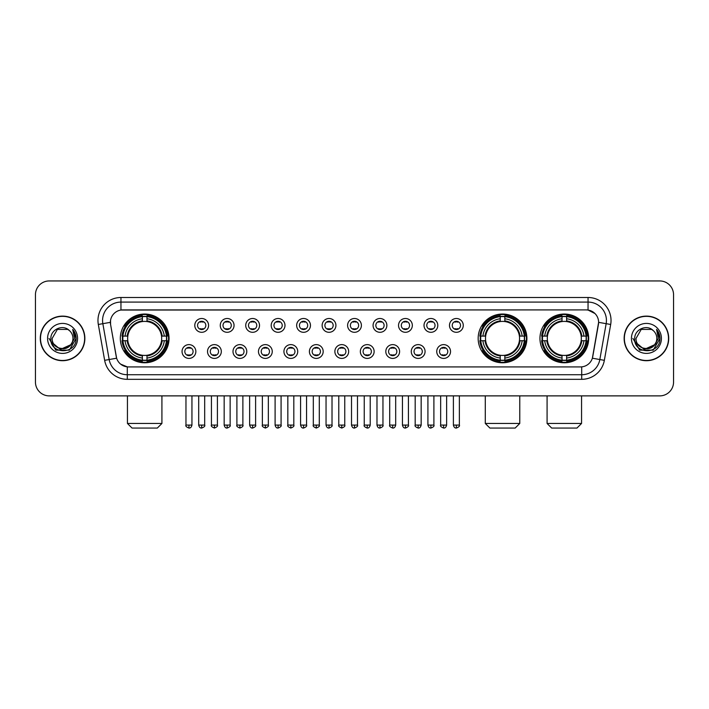 <?xml version="1.0" encoding="UTF-8"?>
<svg xmlns="http://www.w3.org/2000/svg" width="709" height="709" viewBox="0 0 709 709"><rect width="100%" height="100%" fill="white"/><g stroke="black" fill="none" stroke-linecap="round" stroke-linejoin="round"><path stroke-width="1.06" d="M478.167 338.406A24.363 24.363 0 0 0 502.53 362.778A24.363 24.363 0 0 0 526.893 338.406A24.363 24.363 0 0 0 502.53 314.043A24.363 24.363 0 0 0 478.167 338.406M539.957 338.406A24.363 24.363 0 0 0 564.32 362.778A24.363 24.363 0 0 0 588.683 338.406A24.363 24.363 0 0 0 564.32 314.043A24.363 24.363 0 0 0 539.957 338.406M120.317 338.406A24.363 24.363 0 0 0 144.68 362.778A24.363 24.363 0 0 0 169.043 338.406A24.363 24.363 0 0 0 144.68 314.043A24.363 24.363 0 0 0 120.317 338.406M195.852 351.513A6.895 6.895 0 0 1 188.948 358.408A6.895 6.895 0 0 1 182.053 351.513A6.895 6.895 0 0 1 188.948 344.618A6.895 6.895 0 0 1 195.852 351.513M184.819 351.513A4.139 4.139 0 0 0 188.948 355.652A4.139 4.139 0 0 0 193.087 351.513A4.139 4.139 0 0 0 188.948 347.375A4.139 4.139 0 0 0 184.819 351.513M221.314 351.513A6.895 6.895 0 0 1 214.419 358.408A6.895 6.895 0 0 1 207.524 351.513A6.895 6.895 0 0 1 214.419 344.618A6.895 6.895 0 0 1 221.314 351.513M210.281 351.513A4.139 4.139 0 0 0 214.419 355.652A4.139 4.139 0 0 0 218.558 351.513A4.139 4.139 0 0 0 214.419 347.375A4.139 4.139 0 0 0 210.281 351.513M246.785 351.513A6.895 6.895 0 0 1 239.89 358.408A6.895 6.895 0 0 1 232.995 351.513A6.895 6.895 0 0 1 239.89 344.618A6.895 6.895 0 0 1 246.785 351.513M235.751 351.513A4.139 4.139 0 0 0 239.89 355.652A4.139 4.139 0 0 0 244.029 351.513A4.139 4.139 0 0 0 239.89 347.375A4.139 4.139 0 0 0 235.751 351.513M272.256 351.513A6.895 6.895 0 0 1 265.361 358.408A6.895 6.895 0 0 1 258.466 351.513A6.895 6.895 0 0 1 265.361 344.618A6.895 6.895 0 0 1 272.256 351.513M261.222 351.513A4.139 4.139 0 0 0 265.361 355.652A4.139 4.139 0 0 0 269.5 351.513A4.139 4.139 0 0 0 265.361 347.375A4.139 4.139 0 0 0 261.222 351.513M297.727 351.513A6.895 6.895 0 0 1 290.832 358.408A6.895 6.895 0 0 1 283.928 351.513A6.895 6.895 0 0 1 290.832 344.618A6.895 6.895 0 0 1 297.727 351.513M286.693 351.513A4.139 4.139 0 0 0 290.832 355.652A4.139 4.139 0 0 0 294.962 351.513A4.139 4.139 0 0 0 290.832 347.375A4.139 4.139 0 0 0 286.693 351.513M323.189 351.513A6.895 6.895 0 0 1 316.294 358.408A6.895 6.895 0 0 1 309.399 351.513A6.895 6.895 0 0 1 316.294 344.618A6.895 6.895 0 0 1 323.189 351.513M312.155 351.513A4.139 4.139 0 0 0 316.294 355.652A4.139 4.139 0 0 0 320.433 351.513A4.139 4.139 0 0 0 316.294 347.375A4.139 4.139 0 0 0 312.155 351.513M348.66 351.513A6.895 6.895 0 0 1 341.765 358.408A6.895 6.895 0 0 1 334.87 351.513A6.895 6.895 0 0 1 341.765 344.618A6.895 6.895 0 0 1 348.66 351.513M337.626 351.513A4.139 4.139 0 0 0 341.765 355.652A4.139 4.139 0 0 0 345.903 351.513A4.139 4.139 0 0 0 341.765 347.375A4.139 4.139 0 0 0 337.626 351.513M374.13 351.513A6.895 6.895 0 0 1 367.235 358.408A6.895 6.895 0 0 1 360.34 351.513A6.895 6.895 0 0 1 367.235 344.618A6.895 6.895 0 0 1 374.13 351.513M363.097 351.513A4.139 4.139 0 0 0 367.235 355.652A4.139 4.139 0 0 0 371.374 351.513A4.139 4.139 0 0 0 367.235 347.375A4.139 4.139 0 0 0 363.097 351.513M399.601 351.513A6.895 6.895 0 0 1 392.706 358.408A6.895 6.895 0 0 1 385.811 351.513A6.895 6.895 0 0 1 392.706 344.618A6.895 6.895 0 0 1 399.601 351.513M388.567 351.513A4.139 4.139 0 0 0 392.706 355.652A4.139 4.139 0 0 0 396.845 351.513A4.139 4.139 0 0 0 392.706 347.375A4.139 4.139 0 0 0 388.567 351.513M425.072 351.513A6.895 6.895 0 0 1 418.168 358.408A6.895 6.895 0 0 1 411.273 351.513A6.895 6.895 0 0 1 418.168 344.618A6.895 6.895 0 0 1 425.072 351.513M414.038 351.513A4.139 4.139 0 0 0 418.168 355.652A4.139 4.139 0 0 0 422.307 351.513A4.139 4.139 0 0 0 418.168 347.375A4.139 4.139 0 0 0 414.038 351.513M450.534 351.513A6.895 6.895 0 0 1 443.639 358.408A6.895 6.895 0 0 1 436.744 351.513A6.895 6.895 0 0 1 443.639 344.618A6.895 6.895 0 0 1 450.534 351.513M439.5 351.513A4.139 4.139 0 0 0 443.639 355.652A4.139 4.139 0 0 0 447.778 351.513A4.139 4.139 0 0 0 443.639 347.375A4.139 4.139 0 0 0 439.5 351.513M208.579 325.396A6.895 6.895 0 0 1 201.684 332.299A6.895 6.895 0 0 1 194.789 325.396A6.895 6.895 0 0 1 201.684 318.501A6.895 6.895 0 0 1 208.579 325.396M197.545 325.396A4.139 4.139 0 0 0 201.684 329.534A4.139 4.139 0 0 0 205.823 325.396A4.139 4.139 0 0 0 201.684 321.266A4.139 4.139 0 0 0 197.545 325.396M234.05 325.396A6.895 6.895 0 0 1 227.155 332.299A6.895 6.895 0 0 1 220.26 325.396A6.895 6.895 0 0 1 227.155 318.501A6.895 6.895 0 0 1 234.05 325.396M223.016 325.396A4.139 4.139 0 0 0 227.155 329.534A4.139 4.139 0 0 0 231.294 325.396A4.139 4.139 0 0 0 227.155 321.266A4.139 4.139 0 0 0 223.016 325.396M259.521 325.396A6.895 6.895 0 0 1 252.626 332.299A6.895 6.895 0 0 1 245.731 325.396A6.895 6.895 0 0 1 252.626 318.501A6.895 6.895 0 0 1 259.521 325.396M248.487 325.396A4.139 4.139 0 0 0 252.626 329.534A4.139 4.139 0 0 0 256.764 325.396A4.139 4.139 0 0 0 252.626 321.266A4.139 4.139 0 0 0 248.487 325.396M284.991 325.396A6.895 6.895 0 0 1 278.096 332.299A6.895 6.895 0 0 1 271.201 325.396A6.895 6.895 0 0 1 278.096 318.501A6.895 6.895 0 0 1 284.991 325.396M273.958 325.396A4.139 4.139 0 0 0 278.096 329.534A4.139 4.139 0 0 0 282.235 325.396A4.139 4.139 0 0 0 278.096 321.266A4.139 4.139 0 0 0 273.958 325.396M310.462 325.396A6.895 6.895 0 0 1 303.558 332.299A6.895 6.895 0 0 1 296.663 325.396A6.895 6.895 0 0 1 303.558 318.501A6.895 6.895 0 0 1 310.462 325.396M299.428 325.396A4.139 4.139 0 0 0 303.558 329.534A4.139 4.139 0 0 0 307.697 325.396A4.139 4.139 0 0 0 303.558 321.266A4.139 4.139 0 0 0 299.428 325.396M335.924 325.396A6.895 6.895 0 0 1 329.029 332.299A6.895 6.895 0 0 1 322.134 325.396A6.895 6.895 0 0 1 329.029 318.501A6.895 6.895 0 0 1 335.924 325.396M324.89 325.396A4.139 4.139 0 0 0 329.029 329.534A4.139 4.139 0 0 0 333.168 325.396A4.139 4.139 0 0 0 329.029 321.266A4.139 4.139 0 0 0 324.89 325.396M361.395 325.396A6.895 6.895 0 0 1 354.5 332.299A6.895 6.895 0 0 1 347.605 325.396A6.895 6.895 0 0 1 354.5 318.501A6.895 6.895 0 0 1 361.395 325.396M350.361 325.396A4.139 4.139 0 0 0 354.5 329.534A4.139 4.139 0 0 0 358.639 325.396A4.139 4.139 0 0 0 354.5 321.266A4.139 4.139 0 0 0 350.361 325.396M386.866 325.396A6.895 6.895 0 0 1 379.971 332.299A6.895 6.895 0 0 1 373.076 325.396A6.895 6.895 0 0 1 379.971 318.501A6.895 6.895 0 0 1 386.866 325.396M375.832 325.396A4.139 4.139 0 0 0 379.971 329.534A4.139 4.139 0 0 0 384.11 325.396A4.139 4.139 0 0 0 379.971 321.266A4.139 4.139 0 0 0 375.832 325.396M412.337 325.396A6.895 6.895 0 0 1 405.442 332.299A6.895 6.895 0 0 1 398.538 325.396A6.895 6.895 0 0 1 405.442 318.501A6.895 6.895 0 0 1 412.337 325.396M401.303 325.396A4.139 4.139 0 0 0 405.442 329.534A4.139 4.139 0 0 0 409.572 325.396A4.139 4.139 0 0 0 405.442 321.266A4.139 4.139 0 0 0 401.303 325.396M437.799 325.396A6.895 6.895 0 0 1 430.904 332.299A6.895 6.895 0 0 1 424.009 325.396A6.895 6.895 0 0 1 430.904 318.501A6.895 6.895 0 0 1 437.799 325.396M426.765 325.396A4.139 4.139 0 0 0 430.904 329.534A4.139 4.139 0 0 0 435.042 325.396A4.139 4.139 0 0 0 430.904 321.266A4.139 4.139 0 0 0 426.765 325.396M463.269 325.396A6.895 6.895 0 0 1 456.374 332.299A6.895 6.895 0 0 1 449.479 325.396A6.895 6.895 0 0 1 456.374 318.501A6.895 6.895 0 0 1 463.269 325.396M452.236 325.396A4.139 4.139 0 0 0 456.374 329.534A4.139 4.139 0 0 0 460.513 325.396A4.139 4.139 0 0 0 456.374 321.266A4.139 4.139 0 0 0 452.236 325.396M104.648 360.332L98.321 324.474A22.989 22.989 0 0 1 120.955 297.496L588.045 297.496A22.989 22.989 0 0 1 610.679 324.474L604.352 360.332A22.989 22.989 0 0 1 581.717 379.324L127.283 379.324A22.989 22.989 0 0 1 104.648 360.332L109.168 359.534L102.849 323.676A18.39 18.39 0 0 1 120.955 302.087L588.045 302.087A18.39 18.39 0 0 1 606.151 323.676L599.832 359.534A18.39 18.39 0 0 1 581.717 374.724L127.283 374.724A18.39 18.39 0 0 1 109.168 359.534L116.63 358.213L110.577 324.474A12.416 12.416 0 0 1 122.799 309.904L586.201 309.904A12.416 12.416 0 0 1 598.423 324.474L592.751 356.654A12.416 12.416 0 0 1 580.529 366.916L128.471 366.916A12.416 12.416 0 0 1 116.249 356.654L110.577 324.474L110.524 320.477M122.506 340.71A22.298 22.298 0 0 1 122.506 336.11M542.137 340.71A22.298 22.298 0 0 1 542.137 336.11M480.356 340.71A22.298 22.298 0 0 1 480.356 336.11M40.28 338.406A22.298 22.298 0 0 0 62.578 360.704A22.298 22.298 0 0 0 84.867 338.406A22.298 22.298 0 0 0 62.578 316.117A22.298 22.298 0 0 0 40.28 338.406M624.133 338.406A22.298 22.298 0 0 0 646.422 360.704A22.298 22.298 0 0 0 668.72 338.406A22.298 22.298 0 0 0 646.422 316.117A22.298 22.298 0 0 0 624.133 338.406M120.955 297.496L120.955 310.046L586.201 309.904L588.045 310.046L594.975 313.538M580.529 366.916L128.471 366.916M127.283 379.324L127.283 366.854L120.654 364.142M610.679 324.474L598.618 322.347L592.37 358.213L604.352 360.332M673.55 294.731A13.79 13.79 0 0 0 659.76 280.941L49.24 280.941A13.79 13.79 0 0 0 35.45 294.731L35.45 382.08A13.79 13.79 0 0 0 49.24 395.879L659.76 395.879A13.79 13.79 0 0 0 673.55 382.08L673.55 294.731L673.55 382.08M35.45 294.731L35.45 382.08M659.76 280.941L49.24 280.941M49.24 395.879L659.76 395.879M84.637 338.406A22.068 22.068 0 0 0 62.578 316.347A22.068 22.068 0 0 0 40.51 338.406A22.068 22.068 0 0 0 62.578 360.473A22.068 22.068 0 0 0 84.637 338.406M71.201 344.53L60.362 349.44L51.163 341.782M72.965 338.406C73.603 351.815 51.544 351.815 52.182 338.406L57.376 329.41L67.772 329.41L69.385 330.562C63.004 323.88 50.729 329.384 50.844 338.406C49.674 354.447 75.677 354.872 76.102 339.186L76.12 338.406C76.085 335.002 74.95 332.007 72.726 329.428L74.516 338.406L70.537 345.088A10.387 10.387 0 0 0 72.965 338.406C73.603 351.815 51.544 351.815 52.182 338.406L57.376 329.41L67.772 329.41L69.385 330.562L67.772 329.41L57.376 329.41L52.182 338.406C51.544 351.815 73.603 351.815 72.965 338.406A10.387 10.387 0 0 0 69.385 330.562M70.537 345.088C65.024 352.541 51.642 347.773 52.182 338.406M47.583 338.406A14.986 14.986 0 0 0 62.578 353.401A14.986 14.986 0 0 0 77.565 338.406A14.986 14.986 0 0 0 62.578 323.419A14.986 14.986 0 0 0 47.583 338.406M72.726 329.428L76.12 338.805L75.491 334.302L76.12 338.805L75.491 334.302L76.12 338.805L72.823 329.543L76.12 338.805L72.823 329.543L76.12 338.406L69.349 350.149L55.798 350.149L49.027 338.406M72.823 329.543L76.12 338.813M668.49 338.406A22.068 22.068 0 0 0 646.422 316.347A22.068 22.068 0 0 0 624.363 338.406A22.068 22.068 0 0 0 646.422 360.473A22.068 22.068 0 0 0 668.49 338.406M655.054 344.53L644.215 349.44L635.016 341.782M656.818 338.406C657.456 351.815 635.397 351.815 636.035 338.406L641.228 329.41L651.624 329.41L653.228 330.562C646.856 323.88 634.582 329.384 634.697 338.406C633.527 354.447 659.53 354.872 659.955 339.186L659.973 338.406C659.937 335.002 658.803 332.007 656.578 329.428L658.369 338.406L654.389 345.088A10.387 10.387 0 0 0 656.818 338.406C657.456 351.815 635.397 351.815 636.035 338.406L641.228 329.41L651.624 329.41L653.228 330.562L651.624 329.41L641.228 329.41L636.035 338.406C635.397 351.815 657.456 351.815 656.818 338.406A10.387 10.387 0 0 0 653.228 330.562M654.389 345.088C648.877 352.541 635.494 347.773 636.035 338.406M631.435 338.406A14.986 14.986 0 0 0 646.422 353.401A14.986 14.986 0 0 0 661.417 338.406A14.986 14.986 0 0 0 646.422 323.419A14.986 14.986 0 0 0 631.435 338.406M656.578 329.428L659.973 338.805L659.343 334.302L659.973 338.805L659.343 334.302L659.973 338.805L656.676 329.543L659.973 338.805L656.676 329.543L659.973 338.406L653.202 350.149L639.651 350.149L632.88 338.406M656.676 329.543L659.973 338.813M157.327 428.059L132.042 428.059L127.443 423.459L161.918 423.459L157.327 428.059M146.976 360.172L146.976 361.094A22.803 22.803 0 0 0 167.368 340.71L166.447 340.71A21.882 21.882 0 0 1 146.976 360.172L146.976 358.045A19.772 19.772 0 0 0 164.311 340.71L161.537 340.71A17.007 17.007 0 0 0 146.976 321.558L146.976 316.648A21.882 21.882 0 0 1 166.447 336.11L167.368 336.11A22.803 22.803 0 0 0 146.976 315.727L146.976 316.648M122.923 340.71L121.992 340.71A22.803 22.803 0 0 0 142.385 361.094L142.385 360.172A21.882 21.882 0 0 1 122.923 340.71L125.05 340.71A19.772 19.772 0 0 0 142.385 358.045L142.385 355.262A17.007 17.007 0 0 0 161.537 340.71L162.21 340.71A17.681 17.681 0 0 1 146.976 355.945L146.976 358.045M142.385 316.648L142.385 315.727A22.803 22.803 0 0 0 121.992 336.11L122.923 336.11A21.882 21.882 0 0 1 142.385 316.648L142.385 318.775A19.772 19.772 0 0 0 125.05 336.11L127.824 336.11A17.007 17.007 0 0 0 142.385 355.262L142.385 355.945A17.681 17.681 0 0 1 127.15 340.71L125.05 340.71M122.967 340.71A21.837 21.837 0 0 1 122.967 336.11M146.976 316.693A21.837 21.837 0 0 0 142.385 316.693M166.393 336.11A21.837 21.837 0 0 1 166.393 340.71M166.447 336.11L164.311 336.11A19.772 19.772 0 0 0 146.976 318.775M164.311 340.71L166.447 340.71M142.385 358.045L142.385 360.172M161.537 336.11L164.311 336.11M146.976 355.289L146.976 355.945M142.385 355.262A17.007 17.007 0 0 1 127.824 340.71L127.15 340.71M146.976 360.128A21.837 21.837 0 0 1 142.385 360.128M125.05 336.11L122.923 336.11M142.385 321.523L142.385 318.775M146.976 321.558A17.007 17.007 0 0 0 127.824 336.11L127.15 336.11A17.681 17.681 0 0 1 142.385 320.876M146.976 321.531L146.976 320.876A17.681 17.681 0 0 1 162.21 336.11M125.555 325.998L124.252 325.998A23.902 23.902 0 0 1 168.582 338.406A23.902 23.902 0 0 1 124.252 350.822L125.555 350.822M515.177 428.059L489.892 428.059L485.293 423.459L519.768 423.459L515.177 428.059M504.835 360.172L504.835 361.094A22.803 22.803 0 0 0 525.218 340.71L524.297 340.71A21.882 21.882 0 0 1 504.835 360.172L504.835 358.045A19.772 19.772 0 0 0 522.17 340.71L519.387 340.71A17.007 17.007 0 0 0 504.835 321.558L504.835 316.648A21.882 21.882 0 0 1 524.297 336.11L525.218 336.11A22.803 22.803 0 0 0 504.835 315.727L504.835 316.648M480.773 340.71L479.842 340.71A22.803 22.803 0 0 0 500.235 361.094L500.235 360.172A21.882 21.882 0 0 1 480.773 340.71L482.9 340.71A19.772 19.772 0 0 0 500.235 358.045L500.235 355.262A17.007 17.007 0 0 0 519.387 340.71L520.069 340.71A17.681 17.681 0 0 1 504.835 355.945L504.835 358.045M500.235 316.648L500.235 315.727A22.803 22.803 0 0 0 479.842 336.11L480.773 336.11A21.882 21.882 0 0 1 500.235 316.648L500.235 318.775A19.772 19.772 0 0 0 482.9 336.11L485.674 336.11A17.007 17.007 0 0 0 500.235 355.262L500.235 355.945A17.681 17.681 0 0 1 485 340.71L482.9 340.71M480.817 340.71A21.837 21.837 0 0 1 480.817 336.11M504.835 316.693A21.837 21.837 0 0 0 500.235 316.693M524.243 336.11A21.837 21.837 0 0 1 524.243 340.71M524.297 336.11L522.17 336.11A19.772 19.772 0 0 0 504.835 318.775M522.17 340.71L524.297 340.71M500.235 358.045L500.235 360.172M519.387 336.11L522.17 336.11M504.835 355.289L504.835 355.945M500.235 355.262A17.007 17.007 0 0 1 485.674 340.71L485 340.71M504.835 360.128A21.837 21.837 0 0 1 500.235 360.128M482.9 336.11L480.773 336.11M500.235 321.523L500.235 318.775M504.835 321.558A17.007 17.007 0 0 0 485.674 336.11L485 336.11A17.681 17.681 0 0 1 500.235 320.876M504.835 321.531L504.835 320.876A17.681 17.681 0 0 1 520.069 336.11M483.405 325.998L482.102 325.998A23.902 23.902 0 0 1 526.441 338.406A23.902 23.902 0 0 1 482.102 350.822L483.405 350.822M576.958 428.059L551.673 428.059L547.082 423.459L581.557 423.459L576.958 428.059M566.615 360.172L566.615 361.094A22.803 22.803 0 0 0 587.008 340.71L586.077 340.71A21.882 21.882 0 0 1 566.615 360.172L566.615 358.045A19.772 19.772 0 0 0 583.95 340.71L581.176 340.71A17.007 17.007 0 0 0 566.615 321.558L566.615 316.648A21.882 21.882 0 0 1 586.077 336.11L587.008 336.11A22.803 22.803 0 0 0 566.615 315.727L566.615 316.648M542.553 340.71L541.632 340.71A22.803 22.803 0 0 0 562.024 361.094L562.024 360.172A21.882 21.882 0 0 1 542.553 340.71L544.689 340.71A19.772 19.772 0 0 0 562.024 358.045L562.024 355.262A17.007 17.007 0 0 0 581.176 340.71L581.85 340.71A17.681 17.681 0 0 1 566.615 355.945L566.615 358.045M562.024 316.648L562.024 315.727A22.803 22.803 0 0 0 541.632 336.11L542.553 336.11A21.882 21.882 0 0 1 562.024 316.648L562.024 318.775A19.772 19.772 0 0 0 544.689 336.11L547.463 336.11A17.007 17.007 0 0 0 562.024 355.262L562.024 355.945A17.681 17.681 0 0 1 546.79 340.71L544.689 340.71M542.607 340.71A21.837 21.837 0 0 1 542.607 336.11M566.615 316.693A21.837 21.837 0 0 0 562.024 316.693M586.033 336.11A21.837 21.837 0 0 1 586.033 340.71M586.077 336.11L583.95 336.11A19.772 19.772 0 0 0 566.615 318.775M583.95 340.71L586.077 340.71M562.024 358.045L562.024 360.172M581.176 336.11L583.95 336.11M566.615 355.289L566.615 355.945M562.024 355.262A17.007 17.007 0 0 1 547.463 340.71L546.79 340.71M566.615 360.128A21.837 21.837 0 0 1 562.024 360.128M544.689 336.11L542.553 336.11M562.024 321.523L562.024 318.775M566.615 321.558A17.007 17.007 0 0 0 547.463 336.11L546.79 336.11A17.681 17.681 0 0 1 562.024 320.876M566.615 321.531L566.615 320.876A17.681 17.681 0 0 1 581.85 336.11M545.194 325.998L543.892 325.998A23.902 23.902 0 0 1 588.222 338.406A23.902 23.902 0 0 1 543.892 350.822L545.194 350.822M200.31 329.304L200.31 328.648A3.527 3.527 0 0 0 203.066 328.648L203.066 329.304M203.066 321.496L203.066 322.152A3.527 3.527 0 0 0 200.31 322.152L200.31 321.496M225.781 329.304L225.781 328.648A3.527 3.527 0 0 0 228.537 328.648L228.537 329.304M228.537 321.496L228.537 322.152A3.527 3.527 0 0 0 225.781 322.152L225.781 321.496M251.243 329.304L251.243 328.648A3.527 3.527 0 0 0 254.008 328.648L254.008 329.304M254.008 321.496L254.008 322.152A3.527 3.527 0 0 0 251.243 322.152L251.243 321.496M276.714 329.304L276.714 328.648A3.527 3.527 0 0 0 279.47 328.648L279.47 329.304M279.47 321.496L279.47 322.152A3.527 3.527 0 0 0 276.714 322.152L276.714 321.496M302.185 329.304L302.185 328.648A3.527 3.527 0 0 0 304.941 328.648L304.941 329.304M304.941 321.496L304.941 322.152A3.527 3.527 0 0 0 302.185 322.152L302.185 321.496M327.655 329.304L327.655 328.648A3.527 3.527 0 0 0 330.412 328.648L330.412 329.304M330.412 321.496L330.412 322.152A3.527 3.527 0 0 0 327.655 322.152L327.655 321.496M353.117 329.304L353.117 328.648A3.527 3.527 0 0 0 355.883 328.648L355.883 329.304M355.883 321.496L355.883 322.152A3.527 3.527 0 0 0 353.117 322.152L353.117 321.496M378.588 329.304L378.588 328.648A3.527 3.527 0 0 0 381.345 328.648L381.345 329.304M381.345 321.496L381.345 322.152A3.527 3.527 0 0 0 378.588 322.152L378.588 321.496M404.059 329.304L404.059 328.648A3.527 3.527 0 0 0 406.815 328.648L406.815 329.304M406.815 321.496L406.815 322.152A3.527 3.527 0 0 0 404.059 322.152L404.059 321.496M429.53 329.304L429.53 328.648A3.527 3.527 0 0 0 432.286 328.648L432.286 329.304M432.286 321.496L432.286 322.152A3.527 3.527 0 0 0 429.53 322.152L429.53 321.496M454.992 329.304L454.992 328.648A3.527 3.527 0 0 0 457.757 328.648L457.757 329.304M457.757 321.496L457.757 322.152A3.527 3.527 0 0 0 454.992 322.152L454.992 321.496M187.575 355.413L187.575 354.757A3.527 3.527 0 0 0 190.331 354.757L190.331 355.413M190.331 347.614L190.331 348.27A3.527 3.527 0 0 0 187.575 348.27L187.575 347.614M213.046 355.413L213.046 354.757A3.527 3.527 0 0 0 215.802 354.757L215.802 355.413M215.802 347.614L215.802 348.27A3.527 3.527 0 0 0 213.046 348.27L213.046 347.614M238.508 355.413L238.508 354.757A3.527 3.527 0 0 0 241.273 354.757L241.273 355.413M241.273 347.614L241.273 348.27A3.527 3.527 0 0 0 238.508 348.27L238.508 347.614M263.978 355.413L263.978 354.757A3.527 3.527 0 0 0 266.735 354.757L266.735 355.413M266.735 347.614L266.735 348.27A3.527 3.527 0 0 0 263.978 348.27L263.978 347.614M289.449 355.413L289.449 354.757A3.527 3.527 0 0 0 292.205 354.757L292.205 355.413M292.205 347.614L292.205 348.27A3.527 3.527 0 0 0 289.449 348.27L289.449 347.614M314.92 355.413L314.92 354.757A3.527 3.527 0 0 0 317.676 354.757L317.676 355.413M317.676 347.614L317.676 348.27A3.527 3.527 0 0 0 314.92 348.27L314.92 347.614M340.382 355.413L340.382 354.757A3.527 3.527 0 0 0 343.147 354.757L343.147 355.413M343.147 347.614L343.147 348.27A3.527 3.527 0 0 0 340.382 348.27L340.382 347.614M365.853 355.413L365.853 354.757A3.527 3.527 0 0 0 368.618 354.757L368.618 355.413M368.618 347.614L368.618 348.27A3.527 3.527 0 0 0 365.853 348.27L365.853 347.614M391.324 355.413L391.324 354.757A3.527 3.527 0 0 0 394.08 354.757L394.08 355.413M394.08 347.614L394.08 348.27A3.527 3.527 0 0 0 391.324 348.27L391.324 347.614M416.795 355.413L416.795 354.757A3.527 3.527 0 0 0 419.551 354.757L419.551 355.413M419.551 347.614L419.551 348.27A3.527 3.527 0 0 0 416.795 348.27L416.795 347.614M442.265 355.413L442.265 354.757A3.527 3.527 0 0 0 445.022 354.757L445.022 355.413M445.022 347.614L445.022 348.27A3.527 3.527 0 0 0 442.265 348.27L442.265 347.614M588.045 297.496L588.045 310.046M98.321 324.474L102.849 323.676A18.39 18.39 0 0 1 102.566 320.477M102.849 323.676L110.382 322.347M581.717 366.854L581.717 379.324M146.976 355.262A17.007 17.007 0 0 0 161.537 340.71M142.385 360.332A22.041 22.041 0 0 0 146.976 360.332M166.606 340.71A22.041 22.041 0 0 0 166.606 336.11M146.976 316.489A22.041 22.041 0 0 0 142.385 316.489M504.835 355.262A17.007 17.007 0 0 0 519.387 340.71M500.235 360.332A22.041 22.041 0 0 0 504.835 360.332M524.456 340.71A22.041 22.041 0 0 0 524.456 336.11M504.835 316.489A22.041 22.041 0 0 0 500.235 316.489M566.615 355.262A17.007 17.007 0 0 0 581.176 340.71M562.024 360.332A22.041 22.041 0 0 0 566.615 360.332M586.246 340.71A22.041 22.041 0 0 0 586.246 336.11M566.615 316.489A22.041 22.041 0 0 0 562.024 316.489M201.684 425.072L198.697 425.072C199.22 427.199 200.213 428.192 201.684 428.059L201.684 425.072L204.679 425.072L204.679 395.879M227.155 425.072L224.168 425.072C224.691 427.199 225.684 428.192 227.155 428.059L227.155 425.072L230.141 425.072L230.141 395.879M252.626 425.072L249.639 425.072C250.162 427.199 251.154 428.192 252.626 428.059L252.626 425.072L255.612 425.072L255.612 395.879M278.096 425.072L275.101 425.072C275.624 427.199 276.625 428.192 278.096 428.059L278.096 425.072L281.083 425.072L281.083 395.879M303.558 425.072L300.572 425.072C301.095 427.199 302.096 428.192 303.558 428.059L303.558 425.072L306.554 425.072L306.554 395.879M329.029 425.072L326.043 425.072C326.565 427.199 327.558 428.192 329.029 428.059L329.029 425.072L332.016 425.072L332.016 395.879M354.5 425.072L351.513 425.072C352.036 427.199 353.029 428.192 354.5 428.059L354.5 425.072L357.487 425.072L357.487 395.879M379.971 425.072L376.984 425.072C377.498 427.199 378.5 428.192 379.971 428.059L379.971 425.072L382.957 425.072L382.957 395.879M405.442 425.072L402.446 425.072C402.969 427.199 403.97 428.192 405.442 428.059L405.442 425.072L408.428 425.072L408.428 395.879M430.904 425.072L427.917 425.072C428.44 427.199 429.432 428.192 430.904 428.059L430.904 425.072L433.899 425.072L433.899 395.879M456.374 425.072L453.388 425.072C453.911 427.199 454.903 428.192 456.374 428.059L456.374 425.072L459.361 425.072L459.361 395.879M188.948 425.072L185.962 425.072C185.359 426.02 186.352 427.022 188.948 428.059L188.948 425.072L191.944 425.072L191.944 395.879M214.419 425.072L211.433 425.072C210.83 426.02 211.823 427.022 214.419 428.059L214.419 425.072L217.406 425.072L217.406 395.879M239.89 425.072L236.903 425.072C236.292 426.02 237.293 427.022 239.89 428.059L239.89 425.072L242.877 425.072L242.877 395.879M265.361 425.072L262.374 425.072C261.763 426.02 262.764 427.022 265.361 428.059L265.361 425.072L268.348 425.072L268.348 395.879M290.832 425.072L287.836 425.072C287.234 426.02 288.226 427.022 290.832 428.059L290.832 425.072L293.818 425.072L293.818 395.879M316.294 425.072L313.307 425.072C312.704 426.02 313.697 427.022 316.294 428.059L316.294 425.072L319.289 425.072L319.289 395.879M341.765 425.072L338.778 425.072C338.175 426.02 339.168 427.022 341.765 428.059L341.765 425.072L344.751 425.072L344.751 395.879M367.235 425.072L364.249 425.072C363.637 426.02 364.639 427.022 367.235 428.059L367.235 425.072L370.222 425.072L370.222 395.879M392.706 425.072L389.711 425.072C389.108 426.02 390.101 427.022 392.706 428.059L392.706 425.072L395.693 425.072L395.693 395.879M418.168 425.072L415.182 425.072C414.579 426.02 415.571 427.022 418.168 428.059L418.168 425.072L421.164 425.072L421.164 395.879M443.639 425.072L440.652 425.072C440.05 426.02 441.042 427.022 443.639 428.059L443.639 425.072L446.626 425.072L446.626 395.879M161.918 395.879L161.918 423.459M127.443 395.879L127.443 423.459M519.768 395.879L519.768 423.459M485.293 395.879L485.293 423.459M581.557 395.879L581.557 423.459M547.082 395.879L547.082 423.459M198.697 425.072L198.697 395.879M204.679 425.072C205.282 426.02 204.289 427.022 201.684 428.059M224.168 425.072L224.168 395.879M230.141 425.072C230.753 426.02 229.751 427.022 227.155 428.059M249.639 425.072L249.639 395.879M255.612 425.072C256.215 426.02 255.222 427.022 252.626 428.059M275.101 425.072L275.101 395.879M281.083 425.072C281.686 426.02 280.693 427.022 278.096 428.059M300.572 425.072L300.572 395.879M306.554 425.072C307.157 426.02 306.164 427.022 303.558 428.059M326.043 425.072L326.043 395.879M332.016 425.072C332.627 426.02 331.626 427.022 329.029 428.059M351.513 425.072L351.513 395.879M357.487 425.072C358.098 426.02 357.097 427.022 354.5 428.059M376.984 425.072L376.984 395.879M382.957 425.072C383.56 426.02 382.568 427.022 379.971 428.059M402.446 425.072L402.446 395.879M408.428 425.072C409.031 426.02 408.038 427.022 405.442 428.059M427.917 425.072L427.917 395.879M433.899 425.072C434.502 426.02 433.509 427.022 430.904 428.059M453.388 425.072L453.388 395.879M459.361 425.072C459.973 426.02 458.971 427.022 456.374 428.059M185.962 425.072L185.962 395.879M191.944 425.072C191.421 427.199 190.42 428.192 188.948 428.059M211.433 425.072L211.433 395.879M217.406 425.072C218.017 426.02 217.016 427.022 214.419 428.059M236.903 425.072L236.903 395.879M242.877 425.072C243.488 426.02 242.487 427.022 239.89 428.059M262.374 425.072L262.374 395.879M268.348 425.072C268.95 426.02 267.958 427.022 265.361 428.059M287.836 425.072L287.836 395.879M293.818 425.072C294.421 426.02 293.429 427.022 290.832 428.059M313.307 425.072L313.307 395.879M319.289 425.072C319.892 426.02 318.899 427.022 316.294 428.059M338.778 425.072L338.778 395.879M344.751 425.072C345.363 426.02 344.361 427.022 341.765 428.059M364.249 425.072L364.249 395.879M370.222 425.072C369.699 427.199 368.707 428.192 367.235 428.059M389.711 425.072L389.711 395.879M395.693 425.072C395.17 427.199 394.177 428.192 392.706 428.059M415.182 425.072L415.182 395.879M421.164 425.072C420.641 427.199 419.639 428.192 418.168 428.059M440.652 425.072L440.652 395.879M446.626 425.072C446.112 427.199 445.11 428.192 443.639 428.059"/></g></svg>
